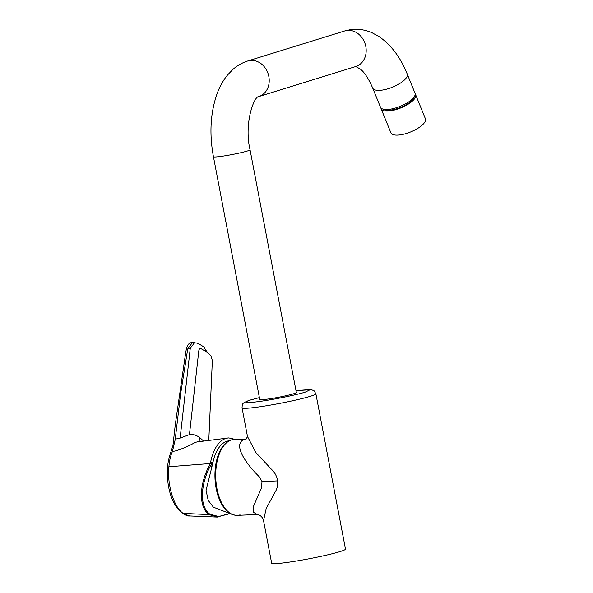 <?xml version="1.0" encoding="UTF-8"?>
<svg xmlns="http://www.w3.org/2000/svg" width="593" height="593" viewBox="0 0 593 593"><rect width="100%" height="100%" fill="white"/><g stroke="black" fill="none" stroke-linecap="round" stroke-linejoin="round"><path stroke-width="0.89" d="M229.306 440.71L227.838 440.999A36.855 19.428 87.7 0 0 223.969 442.637A36.855 19.428 87.7 0 0 212.835 463.029L206.075 490.396L208.195 500.366L213.391 507.185L232.315 514.502M246.258 438.968L231.166 439.969C224.873 442.237 220.27 448.167 217.349 457.744A37.337 19.68 87.7 0 0 219.01 498.491C223.42 509.491 229.521 515.117 237.319 515.369A37.996 20.036 -92.3 0 1 215.911 480.856A37.996 20.036 -92.3 0 1 231.463 439.917A37.996 20.036 -92.3 0 1 234.228 439.435A37.996 20.036 87.7 0 0 231.463 439.917L231.463 439.917A37.996 20.036 87.7 0 0 215.911 480.856A37.996 20.036 87.7 0 0 237.319 515.369L237.319 515.369A37.996 20.036 -92.3 0 0 240.076 514.887M246.051 439.109L244.16 439.42L246.206 439.013M244.16 439.42C232.597 444.105 245.28 463.14 259.46 476.928L262.024 481.575L277.561 480.886C277.991 485.156 277.153 488.928 275.056 492.205L266.153 508.564L263.544 520.669L271.653 563.18A37.589 2.683 -10.8 0 0 298.731 560.637A37.589 2.683 -10.8 0 0 339.989 551.609A37.589 2.683 -10.8 0 0 345.497 549.088L315.869 393.774A37.589 2.683 169.2 0 1 310.361 396.294A37.589 2.683 169.2 0 1 269.103 405.323A37.589 2.683 169.2 0 1 242.026 407.858L247.496 436.544L255.857 452.541L271.579 469.426C274.907 472.495 276.901 476.312 277.561 480.886M263.544 520.669C263.766 519.253 260.816 514.724 257.303 514.502L253.537 512.359L253.47 506.385L261.357 488.269L262.024 481.575M268.436 398.985A18.628 1.334 -10.8 0 0 287.079 395.472A18.628 1.334 -10.8 0 0 296.352 392.514L250.046 149.777A18.628 1.334 169.2 0 1 240.773 152.735A18.628 1.334 169.2 0 1 222.13 156.241A18.628 1.334 169.2 0 1 213.45 156.76L259.749 399.497A18.628 1.334 -10.8 0 0 268.436 398.985M407.228 74.051A18.628 6.612 -22.1 0 1 400.156 83.257A18.628 6.612 -22.1 0 1 382.122 90.114A18.628 6.612 -22.1 0 1 372.708 88.09L380.491 107.222A18.628 6.612 -22.1 0 0 389.905 109.245A18.628 6.612 -22.1 0 0 407.932 102.396A18.628 6.612 -22.1 0 0 415.011 93.19L407.228 74.051C400.653 57.588 391.306 45.135 379.201 36.684L372.278 32.874C365.295 29.732 358.024 28.657 350.47 29.65L344.718 30.947L247.755 60.975C242.218 62.732 237.274 65.556 232.908 69.433L227.504 75.052C223.205 80.352 219.766 86.467 217.201 93.383C210.426 112.507 209.173 133.633 213.45 156.76M383.419 109.223A17.056 6.056 -22.1 0 0 397.495 108.519A17.056 6.056 -22.1 0 0 412.639 99.698A17.056 6.056 -22.1 0 0 414.307 96.659M415.182 94.02A18.628 6.612 157.9 0 1 415.641 94.739A18.628 6.612 157.9 0 1 413.951 99.513A18.628 6.612 157.9 0 1 395.575 109.705A18.628 6.612 157.9 0 1 381.121 108.771A18.628 6.612 157.9 0 1 380.943 107.941M381.121 108.771L390.906 132.832A18.628 6.612 -22.1 0 0 405.36 133.766A18.628 6.612 -22.1 0 0 423.736 123.574A18.628 6.612 -22.1 0 0 425.418 118.8L415.641 94.739M211.701 466.328L210.871 465.735L212.005 462.436L212.835 463.029M228.201 513.886L218.676 516.547L209.833 514.146L209.084 514.613L182.325 513.345C186.165 515.45 188.574 516.325 189.545 515.962L183.556 513.679C173.467 507.237 167.004 483.925 168.901 466.743L210.233 463.533L210.663 461.999A39.731 20.948 -92.3 0 1 228.031 437.975A39.731 20.948 -92.3 0 1 228.424 437.938M217.394 517.081L209.084 514.613C198.084 506.956 199.582 483.302 209.588 465.008L210.233 463.533L211.338 463.956L210.871 465.735M182.31 513.338L175.565 505.859C171.488 499.091 168.916 491.019 167.856 481.635C166.826 471.22 167.485 462.458 169.82 455.328L172.948 445.565L175.298 424.558L185.483 353.984C186.306 348.35 187.447 344.97 188.9 343.844C191.02 342.457 192.191 342.013 192.414 342.509L187.699 349.121L180.531 394.471L175.202 439.591L172.385 451.636C170.554 455.691 169.398 460.731 168.901 466.743M197.306 441.881L194.993 442.452C190.375 445.291 184.126 448.063 176.24 450.769L172.437 451.518M200.108 441.481L199.5 437.352L203.532 440.999M206.053 350.478L208.002 353.065M199.5 437.352C195.823 434.951 192.473 434.046 189.449 434.639L180.131 438.071L175.246 439.176M187.744 348.884L190.242 348.565L180.131 438.071M192.421 342.502L194.408 342.702L190.242 348.565M210.663 461.999L211.797 462.295L211.338 463.956M194.4 342.702C197.506 343.451 196.32 342.035 204.355 347.29L206.008 351.553L210.863 355.592L212.353 360.5L208.795 440.288M206.008 351.553L200.938 348.602C199.819 348.254 199.1 349.032 198.781 350.93L189.449 434.639M295.996 390.631L310.05 389.764L305.351 392.077C301.511 393.448 281.616 398.251 261.165 401.239C241.166 404.078 244.672 401.639 250.706 399.949L259.393 397.614L250.172 400.067C241.625 403.292 242.47 403.329 242.026 407.858M372.708 88.09C368.72 78.869 364.651 72.568 360.5 69.181L355.785 66.527L258.778 96.57A18.628 15.677 -107.2 0 0 268.57 75.326A18.628 15.677 -107.2 0 0 249.779 60.516A18.628 15.677 -107.2 0 0 247.755 60.975M355.741 66.542A18.628 15.677 -107.2 0 0 365.54 45.298A18.628 15.677 -107.2 0 0 346.749 30.488A18.628 15.677 -107.2 0 0 344.718 30.947M209.833 514.146C199.063 506.659 200.686 483.495 210.611 465.557L209.588 465.008M257.31 514.502L237.319 515.369M315.869 393.774L314.075 390.772L310.902 389.49L295.989 390.617M247.496 436.544L246.11 439.094M258.778 96.57C253.952 96.229 243.842 123.87 250.046 149.777M216.919 517.074L228.668 513.975M189.545 515.962L216.89 517.074M235.162 439.398L228.816 437.916L197.135 441.911"/></g></svg>

